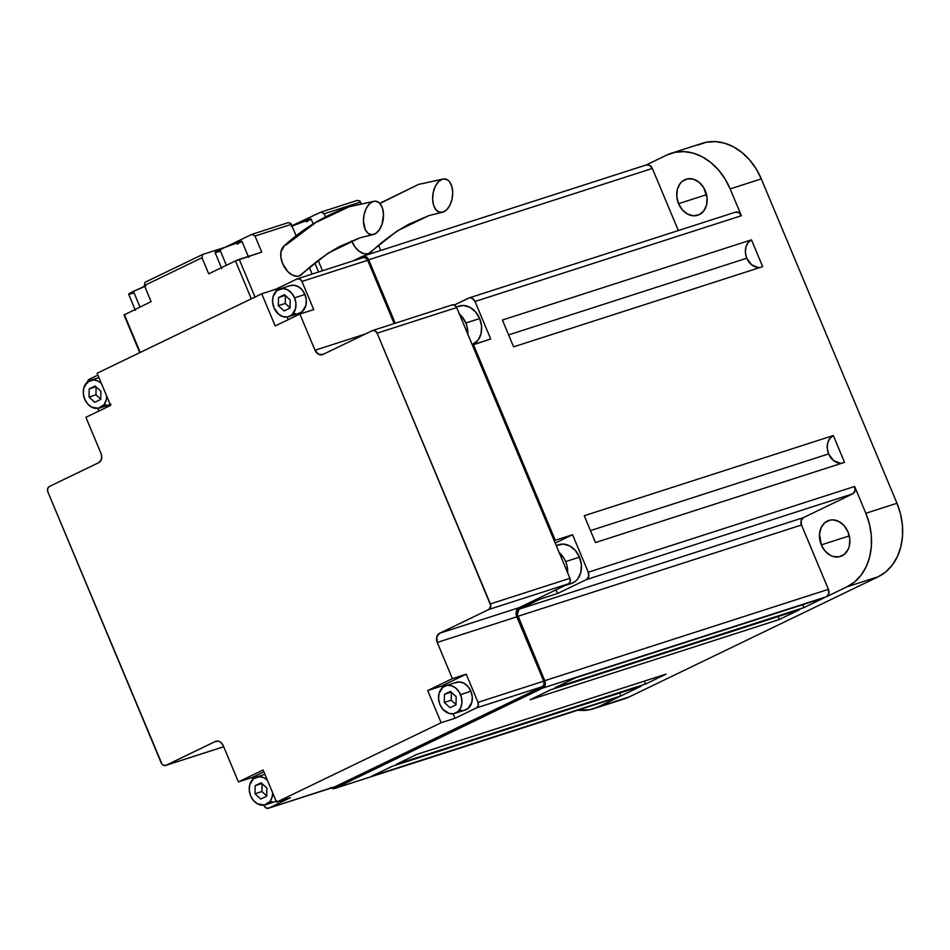 <?xml version="1.0" encoding="UTF-8"?>
<svg xmlns="http://www.w3.org/2000/svg" width="950" height="950" viewBox="0 0 950 950"><rect width="100%" height="100%" fill="white"/><g stroke="black" fill="none" stroke-linecap="round" stroke-linejoin="round"><path stroke-width="1.43" d="M284.347 245.801L280.986 251.714L280.915 257.45L282.649 263.649L287.945 271.748L292.517 275.144L297.101 276.296L299.179 275.975L328.106 253.151L359.801 237.844L328.106 253.151L299.179 275.975A16.898 10.474 64.2 0 0 302.456 273.636M286.176 244.874L315.768 222.526L349.303 206.696L375.108 201.162L378.777 202.457L380.332 204.013L382.613 208.656L383.515 214.712L382.007 224.402L379.335 229.829L375.761 233.451L371.854 234.709L368.184 233.415L365.322 229.769L363.446 221.172L364.076 214.617L366.142 208.584L369.324 203.965L373.136 201.471L349.303 206.696L374.359 201.21M374.941 201.162A16.898 9.844 -81.7 0 1 383.503 216.196A16.898 9.844 -81.7 0 1 373.813 234.401M370.892 252.189L368.363 253.697A16.898 10.474 64.2 0 1 351.607 240.837L355.086 247.083L359.373 251.429L364.028 253.745L368.363 253.697L397.29 230.874L428.984 215.567L397.29 230.874L368.363 253.697A16.898 10.474 64.2 0 0 371.64 251.358M379.905 203.502L418.487 184.419L444.291 178.885L447.961 180.179L449.516 181.735L451.796 186.378L452.699 192.434L452.058 198.977L449.991 205.022L446.809 209.641L442.997 212.123L439.137 212.111L435.812 209.582L433.521 204.951L432.63 198.894L433.271 192.351L435.326 186.307L438.508 181.688L442.32 179.194L418.487 184.419L443.543 178.933M444.125 178.885A16.898 9.844 -81.7 0 1 452.687 193.931A16.898 9.844 -81.7 0 1 442.997 212.123M248.662 257.367L241.929 241.276A14.559 0.986 157.3 0 0 233.997 243.639A14.559 0.986 157.3 0 0 219.854 249.684L226.385 265.299L219.854 249.684A14.559 0.986 157.3 0 0 215.056 252.522L221.789 268.601M144.744 286.449A14.559 0.986 157.3 0 0 133.428 291.389L139.971 307.004L133.428 291.389A14.559 0.986 157.3 0 0 128.642 294.215L135.375 310.306M848.041 531.988A18.929 14.796 72.2 0 1 840.477 556.462A18.929 14.796 72.2 0 1 821.299 544.896L849.3 535.883L821.299 544.896L819.506 534.126L821.18 527.535L824.909 522.607L830.134 520.089L833.055 519.876L838.981 521.562L844.241 525.813L848.041 531.988L849.822 539.149L849.288 546.202L848.16 549.349L844.431 554.278L839.218 556.795L833.304 556.522L830.371 555.334L825.111 551.071L821.299 544.896A18.929 14.796 72.2 0 1 828.875 520.422A18.929 14.796 72.2 0 1 848.041 531.988M705.316 190.784A18.929 14.796 72.2 0 1 697.739 215.258A18.929 14.796 72.2 0 1 678.561 203.692L706.562 194.667L678.561 203.692L676.792 196.531L677.326 189.477L680.093 183.599L682.183 181.402L687.396 178.885L693.31 179.158L699.01 182.186L703.641 187.506L707.085 197.933L706.551 204.986L703.796 210.864L699.236 214.652L693.559 215.804L687.634 214.118L682.373 209.867L678.561 203.692A18.929 14.796 72.2 0 1 686.137 179.217A18.929 14.796 72.2 0 1 705.316 190.784M101.413 383.468L98.278 381.164L93.729 379.869L87.471 381.983L83.731 388.194L83.327 393.621L84.681 399.119L87.614 403.869L91.663 407.146L98.468 408.274L104.084 404.641L106.21 400.128L106.685 396.079A14.559 11.376 72.2 0 1 99.441 408.025A14.559 11.376 72.2 0 1 84.681 399.119A14.559 11.376 72.2 0 1 90.511 380.297A14.559 11.376 72.2 0 1 101.413 383.479M250.658 795.874A14.559 11.376 72.2 0 1 256.476 777.053A14.559 11.376 72.2 0 1 267.377 780.235L264.254 777.931L259.694 776.637L253.436 778.739L249.696 784.949L249.292 790.376L250.658 795.874L253.579 800.636L257.628 803.902L264.433 805.03L270.061 801.396L272.175 796.884L272.65 792.834A14.559 11.376 72.2 0 1 265.406 804.781A14.559 11.376 72.2 0 1 250.658 795.874M464.111 710.339L468.124 708.403L471.853 702.193L472.269 696.766L470.903 691.256A14.559 11.376 -107.8 0 0 456.154 682.361L445.776 685.698A14.559 11.376 72.2 0 1 460.524 694.604L470.903 691.256L467.97 686.506L463.921 683.24L459.372 681.946L455.003 682.824M454.694 713.426L465.072 710.089A14.559 11.376 -107.8 0 0 470.903 691.256L460.524 694.604A14.559 11.376 72.2 0 1 454.694 713.426A14.559 11.376 72.2 0 1 439.945 704.532A14.559 11.376 72.2 0 1 445.776 685.698M298.134 313.583L302.147 311.647L305.888 305.437L306.292 300.01L304.938 294.5A14.559 11.376 -107.8 0 0 290.178 285.606L279.811 288.942A14.559 11.376 72.2 0 1 294.559 297.849L304.938 294.5L302.005 289.75L297.956 286.473L293.408 285.178L289.038 286.057M288.729 316.671L299.108 313.334A14.559 11.376 -107.8 0 0 304.938 294.5L294.559 297.849A14.559 11.376 72.2 0 1 288.729 316.671A14.559 11.376 72.2 0 1 273.98 307.776A14.559 11.376 72.2 0 1 279.811 288.942M559.206 552.639A20.389 15.936 72.2 0 1 565.642 561.604L579.476 557.151A20.389 15.936 -107.8 0 0 558.826 544.694L556.237 545.526M459.396 314.046A20.389 15.936 72.2 0 1 465.844 323.012L479.679 318.559A20.389 15.936 -107.8 0 0 459.028 306.102L456.392 306.945M760.332 267.401A14.559 11.376 -107.8 0 1 746.783 258.21L745.418 252.7L745.821 247.285L747.947 242.761L751.462 239.839L762.672 266.653L513.606 346.845L502.396 320.031L513.606 346.845L762.672 266.653L751.462 239.839L502.396 320.031L751.462 239.839A14.559 11.376 -107.8 0 0 746.783 258.21L508.606 334.899L746.783 258.21L751.628 264.824L758.314 267.532M842.199 463.101A14.559 11.376 -107.8 0 1 828.637 453.91L827.284 448.4L827.688 442.973L829.813 438.461L833.316 435.539L844.538 462.353L595.472 542.545L584.262 515.731L595.472 542.545L844.538 462.353L833.316 435.539L584.262 515.731L833.316 435.539A14.559 11.376 -107.8 0 0 828.637 453.91L590.472 530.599L828.637 453.91L833.494 460.524L840.168 463.232M291.329 224.354L296.174 235.933L291.329 224.354L290.605 223.226L288.147 222.668L251.833 234.365L225.079 247.273L202.599 254.505L144.982 282.304L202.599 254.505L201.982 257.747L208.715 273.826L235.458 260.918L208.715 273.826L201.982 257.747L144.376 285.546L201.982 257.747L202.599 254.505L225.091 247.285L251.833 234.365L288.147 222.668L290.605 223.226L291.329 224.354L255.004 236.051L291.329 224.354M309.415 267.591L312.122 274.075L309.415 267.591M255.004 297.041L239.246 259.374L261.737 252.13L255.004 236.051L251.833 234.365L255.004 236.051L261.737 252.13L235.458 260.918L251.322 298.822L235.458 260.918L239.246 259.374L255.004 297.041M283.041 247.024A16.898 10.474 64.2 0 0 283.979 266.392A16.898 10.474 64.2 0 0 299.179 275.975L301.708 274.467C313.548 263.269 326.242 253.911 339.767 246.442L359.801 237.844L372.863 234.626M360.513 202.077L361.095 203.478L359.789 200.961L357.331 200.391L359.789 200.961L360.513 202.077L324.188 213.774L360.513 202.077M378.599 245.314L380.748 250.444L378.599 245.314M322.501 270.726L318.214 260.478L322.501 270.726M325.458 216.802L324.188 213.774L325.458 216.802M151.097 301.637L124.022 314.973L139.781 352.64L124.022 314.973L151.097 301.637L144.376 285.546L144.982 282.304L144.376 285.546L151.097 301.637M666.568 155.147L646.226 164.979L666.568 155.147A58.247 45.529 72.2 0 1 671.151 153.318A58.247 45.529 72.2 0 1 730.158 188.908L724.981 178.826L718.438 169.908L710.754 162.474L702.24 156.809L693.215 153.152L684.024 151.632L675.034 152.309L666.568 155.147M362.342 256.417L353.044 260.906L362.342 256.417A5.831 4.548 72.2 0 1 362.805 256.227A5.831 4.548 72.2 0 1 368.695 259.789L365.904 256.583L362.342 256.417M362.9 257.747L365.572 257.877L367.674 260.288L394.155 323.582L367.674 260.288A4.37 3.42 -107.8 0 0 363.244 257.616L297.516 278.777A4.37 3.42 72.2 0 1 301.946 281.449L313.726 309.593L301.946 281.449L367.674 260.288L301.946 281.449L299.856 279.039L297.172 278.908L275.571 289.334L261.737 293.799L97.126 373.231L110.592 405.401L85.892 417.311L101.032 453.506A7.279 5.688 72.2 0 1 98.693 462.686L49.317 486.519L47.619 488.751L47.904 492.029A4.37 3.42 72.2 0 1 49.317 486.519L98.693 462.686L101.08 460.18L101.721 456.261L101.032 453.506L85.892 417.311L110.592 405.401L97.126 373.231L261.737 293.799L275.571 289.334L297.172 278.908A4.37 3.42 72.2 0 1 297.516 278.777M646 165.086L649.562 165.252L652.353 168.459L368.695 259.789L395.236 323.238L368.695 259.789L652.353 168.459L678.336 230.553L652.353 168.459A5.831 4.548 -107.8 0 0 646.451 164.896L362.805 256.227M97.909 375.084L89.359 379.204L97.909 375.084M87.554 383.064L89.359 379.204A4.37 3.42 72.2 0 0 87.578 381.888M98.954 411.006L97.862 408.369L98.954 411.006M104.298 404.724L106.59 405.104M108.846 404.926L110.96 404.225M330.659 787.574L332.405 788.5L335.077 788.31L543.649 687.527L545.146 685.045L544.754 680.675L517.299 614.127L518.961 609.472L540.289 599.058L539.731 597.716L518.213 608.261L516.337 611.361L516.135 614.08L543.732 681.162L544.018 684.451L542.331 686.684L334.507 786.968L268.791 808.129L266.107 807.999L264.017 805.6A4.37 3.42 72.2 0 0 268.446 808.26A4.37 3.42 72.2 0 0 268.791 808.129L290.391 797.703L268.791 808.129L333.201 787.229M252.961 779.154L252.249 777.444L263.874 771.839L252.249 777.444L252.961 779.154M270.263 801.479L272.555 801.859M274.811 801.693L276.925 800.981M624.506 698.773L598.156 706.907A58.247 45.529 72.2 0 1 593.572 708.736A58.247 45.529 72.2 0 1 577.826 710.184L589.689 709.745L598.156 706.907L618.723 696.979L335.077 788.31L542.889 688.014A5.831 4.548 72.2 0 0 544.754 680.675L828.412 589.344L828.792 593.714L826.547 596.683A5.831 4.548 -107.8 0 0 828.412 589.344L801.503 525.006L517.845 616.336L801.503 525.006A5.831 4.548 -107.8 0 1 803.379 517.655L801.123 520.624L801.503 525.006L828.412 589.344L544.754 680.675L517.845 616.336A5.831 4.548 72.2 0 1 519.721 608.986L803.379 517.655L852.756 493.822A5.831 4.548 -107.8 0 0 854.632 486.471L855.012 490.853L852.756 493.822L586.399 579.583L588.644 576.614L588.264 572.232A5.831 4.548 72.2 0 1 586.399 579.583L557.591 593.489L540.289 599.058L557.591 593.489L556.059 589.831L557.591 593.489L586.399 579.583L852.756 493.822L803.379 517.655L519.721 608.986L540.289 599.058L539.731 597.716L519.163 607.644L439.601 633.258L436.774 636.975L437.249 642.449A7.279 5.688 72.2 0 1 439.601 633.258L519.163 607.644A7.279 5.688 -107.8 0 0 516.812 616.823L437.249 642.449L452.39 678.633L427.702 690.555L452.39 678.633L466.236 674.179L452.39 678.633L437.249 642.449L516.812 616.823L543.732 681.162L478.004 702.335A4.37 3.42 72.2 0 1 476.603 707.845L542.331 686.684A4.37 3.42 -107.8 0 0 543.732 681.162L478.004 702.335L466.236 674.179L441.536 686.102L427.702 690.555L441.156 722.724L454.991 718.271L441.156 722.724L276.557 802.156L263.103 769.987L238.402 781.898L252.249 777.444L238.402 781.898L223.262 745.714L220.839 742.401L218.654 741.238L215.317 741.487L165.941 765.32A4.37 3.42 72.2 0 1 165.597 765.462A4.37 3.42 72.2 0 1 161.167 762.791L47.904 492.029L162.046 764.216L163.257 765.201L165.941 765.32L223.689 746.724L165.941 765.32L215.317 741.487A7.279 5.688 72.2 0 1 215.888 741.261A7.279 5.688 72.2 0 1 223.262 745.714L238.402 781.898L263.103 769.987L276.557 802.156L290.391 797.703L276.557 802.156L441.156 722.724L427.702 690.555L441.536 686.102L442.261 687.812L441.536 686.102L466.236 674.179L478.004 702.335L478.289 705.613L476.603 707.845L454.991 718.271L453.126 713.783L454.991 718.271L476.603 707.845L542.331 686.684L334.507 786.968A4.37 3.42 -107.8 0 1 334.174 787.099L268.446 808.26M459.562 710.125L461.854 710.505M288.254 319.663L287.149 317.027L288.254 319.663M276.284 291.056L275.571 289.334L276.284 291.056M293.598 313.369L295.889 313.749M735.003 212.337L738.578 212.503L741.368 215.721L475.012 301.483L490.711 339.008L472.376 345.076L554.242 540.776L555.275 540.277L473.409 344.577L472.376 345.076L554.242 540.776L555.275 540.277L473.409 344.577L490.711 339.008L475.012 301.483L472.221 298.264L469.49 297.813L454.326 305.009L468.647 298.098A5.831 4.548 72.2 0 1 469.11 297.92A5.831 4.548 72.2 0 1 475.012 301.483L741.368 215.721A5.831 4.548 -107.8 0 0 735.466 212.159L469.11 297.92M588.264 572.232L572.565 534.707L555.216 543.079L572.565 534.707L555.275 540.277L572.565 534.707L588.264 572.232L854.632 486.471L588.264 572.232M557.234 545.336L563.338 544.101L569.715 545.918L575.379 550.489L579.476 557.151L581.388 564.858L580.818 572.446L577.837 578.776L575.593 581.151L571.259 583.526M457.425 306.743L463.529 305.508L469.906 307.325L475.582 311.909L479.679 318.559L481.591 326.266L481.009 333.866L478.04 340.183L472.209 344.672A20.389 15.936 -107.8 0 0 479.679 318.559L465.844 323.012A20.389 15.936 72.2 0 1 467.804 334.139M593.572 708.736L624.708 698.713A58.247 45.529 -107.8 0 0 629.28 696.884L878.251 576.733L629.28 696.884L598.156 706.907L617.88 697.264M620.789 695.982L641.357 686.054L392.303 766.246L371.723 776.174L620.789 695.982L641.357 686.054L392.303 766.246L371.723 776.174L620.789 695.982L619.828 692.989A14.559 11.376 -107.8 0 0 620.789 695.982M645.477 684.071L666.057 674.132L416.991 754.324L396.411 764.263L645.477 684.071L666.057 674.132L416.991 754.324L396.411 764.263L645.477 684.071L644.516 681.067A14.559 11.376 -107.8 0 0 645.477 684.071M779.214 619.531L799.793 609.591L550.727 689.783L530.159 699.722L779.214 619.531L799.793 609.591L550.727 689.783L530.159 699.722L779.214 619.531L778.252 616.526A14.559 11.376 -107.8 0 0 779.214 619.531M803.914 607.608L824.481 597.681L575.427 677.873L554.847 687.8L803.914 607.608L824.481 597.681L575.427 677.873L554.847 687.8L803.914 607.608L802.94 604.616A14.559 11.376 -107.8 0 0 803.914 607.608M671.151 153.318L702.288 143.296A58.247 45.529 -107.8 0 1 761.283 178.885L730.158 188.908L741.368 215.721L730.158 188.908L761.283 178.885L896.978 503.262A58.247 45.529 -107.8 0 1 878.251 576.733L847.115 586.756L826.547 596.683L542.889 688.014L826.547 596.683L847.115 586.756L854.715 581.851L861.163 575.082L866.198 566.687L869.654 557.009L871.364 546.416L871.293 535.313L869.428 524.127L865.842 513.285L854.632 486.471L865.842 513.285A58.247 45.529 72.2 0 1 847.115 586.756L878.251 576.733L885.851 571.829L892.288 565.06L897.334 556.664L900.778 546.986L902.5 536.394L902.429 525.291L900.564 514.104L896.978 503.262L761.283 178.885L756.117 168.803L749.574 159.873L741.891 152.439L733.376 146.787L724.351 143.129L715.16 141.609L706.171 142.286L697.704 145.124M896.978 503.262L865.842 513.285L896.978 503.262M334.614 788.488L618.272 697.158A5.831 4.548 -107.8 0 0 618.723 696.979L335.077 788.31A5.831 4.548 72.2 0 1 334.614 788.488A5.831 4.548 72.2 0 1 331.301 788.025M467.78 334.614L467.091 326.8L465.844 323.012L461.736 316.362L459.052 313.761M564.882 585.58L571.33 583.502A20.389 15.936 -107.8 0 0 579.476 557.151L565.642 561.604A20.389 15.936 72.2 0 1 567.613 572.731M558.861 552.342L563.837 558.077L565.642 561.604L566.901 565.393L567.577 573.194M539.731 597.716L568.539 583.811L570.226 581.578L569.941 578.301L554.242 540.776L569.941 578.301L490.378 603.915A4.37 3.42 72.2 0 1 488.977 609.425L568.539 583.811L539.731 597.716M315.02 350.241L365.18 334.091L315.02 350.241L299.879 314.046L313.726 309.593L299.879 314.046L275.191 325.969L261.737 293.799L275.191 325.969L299.879 314.046L315.02 350.241A7.279 5.688 72.2 0 0 322.394 354.683A7.279 5.688 72.2 0 0 322.964 354.457L318.511 354.255L315.02 350.241M372.697 330.493A4.37 3.42 72.2 0 0 372.353 330.624L375.024 330.754L377.114 333.165L490.794 605.577L488.977 609.425L439.601 633.258L488.977 609.425L568.539 583.811A4.37 3.42 -107.8 0 0 569.941 578.301L490.378 603.915L377.114 333.165L456.677 307.539L472.376 345.076L456.677 307.539A4.37 3.42 -107.8 0 0 452.259 304.879L372.697 330.493A4.37 3.42 72.2 0 1 377.114 333.165L456.677 307.539L454.587 305.14L451.915 305.009M372.353 330.624L322.964 354.457L372.353 330.624M273.98 307.776L278.825 314.379L283.219 316.706L287.767 316.92L291.781 314.984L295.509 308.774L295.925 303.347L294.559 297.849L291.626 293.087L287.577 289.821L283.029 288.527L276.759 290.629L273.03 296.839L272.614 302.266L273.98 307.776M290.213 299.939L290.047 308.073L284.098 310.947L278.326 305.674L278.493 297.54L284.43 294.678L290.213 299.939L290.047 308.073L284.098 310.947L278.326 305.674L285.249 303.442L290.047 307.824L285.249 303.442L278.326 305.674L278.493 297.54L285.214 295.379L278.493 297.54L284.43 294.678L290.213 299.939M439.945 704.532L438.591 699.022L438.995 693.595L442.724 687.384L446.749 685.449L451.286 685.663L455.679 687.99L459.23 692.075L461.415 697.312L461.902 702.881L460.619 707.952L457.746 711.74L453.732 713.676L449.184 713.474L442.878 709.282L439.945 704.532M444.291 702.43L450.074 707.703L456.012 704.829L456.178 696.694L450.407 691.434L444.457 694.296L444.291 702.43L451.214 700.209L456.012 704.579L451.214 700.209L444.291 702.43L444.457 694.296L450.407 691.434L456.178 696.694L456.012 704.829L450.074 707.703L444.291 702.43M265.406 804.781L275.785 801.432A14.559 11.376 -107.8 0 0 276.189 801.289M255.004 793.784L255.17 785.65L261.108 782.776L266.879 788.049L266.712 796.183L260.775 799.045L255.004 793.784L255.17 785.65L261.879 783.489L255.17 785.65L261.108 782.776L266.879 788.049L266.712 796.183L260.775 799.045L255.004 793.784L261.915 791.552L255.004 793.784M99.441 408.025L109.808 404.676A14.559 11.376 -107.8 0 0 110.224 404.534M100.914 391.293L95.143 386.021L89.205 388.894L89.027 397.029L94.81 402.289L100.748 399.428L100.914 391.293L100.748 399.428L94.81 402.289L89.027 397.029L95.95 394.796L100.748 399.178L95.95 394.796L89.027 397.029L89.205 388.894L95.914 386.733L89.205 388.894L95.143 386.021L100.914 391.293M285.404 295.557L285.249 303.442L285.404 295.557M96.116 386.911L95.95 394.796L96.116 386.911M262.081 783.667L261.915 791.552L266.712 795.934L261.915 791.552L262.081 783.667M451.179 692.134L444.457 694.296L451.179 692.134M451.381 692.312L451.214 700.209L451.381 692.312M140.208 352.438L124.355 314.545L140.208 352.438M144.602 286.104L140.683 288.123L144.602 286.104M314.878 263.091L318.594 271.985L314.878 263.091M291.911 225.744L321.017 212.088L357.331 200.391L321.017 212.088L324.188 213.774L321.017 212.088L291.911 225.744M129.259 294.251L133.428 291.389L145.825 286.021M133.677 292.921L130.304 294.013M241.858 241.217L224.438 247.57L215.686 252.546M216.719 252.308L220.091 251.227M237.144 244.114L238.984 243.2M240.421 242.428L241.882 241.419M313.168 223.915L311.113 218.999A14.559 0.986 157.3 0 0 292.018 226.017M306.327 221.837L308.168 220.922M309.605 220.151L311.066 219.141M311.042 218.951L291.211 226.385M441.584 212.42A16.898 9.844 -81.7 0 1 432.63 197.719A16.898 9.844 -81.7 0 1 442.32 179.194M372.4 234.697A16.898 9.844 -81.7 0 1 363.446 219.996A16.898 9.844 -81.7 0 1 373.136 201.471M370.856 252.225C382.731 240.991 395.426 231.634 408.951 224.164L428.984 215.567L442.047 212.361M98.954 377.577L90.559 380.285M264.919 774.333L256.524 777.041M165.644 765.439L223.701 746.748M418.487 184.419L379.739 203.324M349.303 206.696C324.769 215.341 302.943 228.523 283.824 246.216"/></g></svg>
